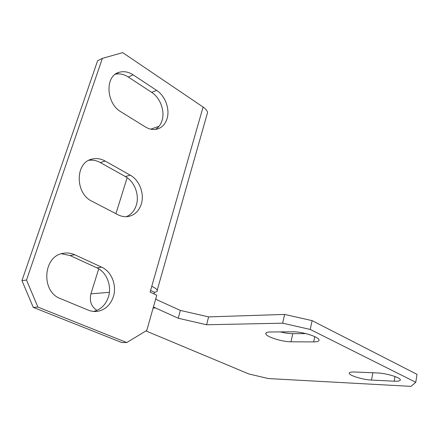 <?xml version="1.0" encoding="UTF-8"?>
<svg xmlns="http://www.w3.org/2000/svg" width="439" height="439" viewBox="0 0 439 439"><rect width="100%" height="100%" fill="white"/><g stroke="black" fill="none" stroke-linecap="round" stroke-linejoin="round"><path stroke-width="0.66" d="M141.309 204.047C144.623 193.725 139.492 180.16 130.273 175.183L105.162 161.053C100.921 158.715 96.618 158.045 92.256 159.044C75.025 162.101 74.789 193.484 92.091 201.325L117.976 214.742C121.548 216.553 125.131 217.113 128.726 216.422C134.894 214.945 139.086 210.819 141.309 204.047M126.3 216.707C131.168 214.649 134.51 210.797 136.32 205.156C139.629 194.916 134.526 181.466 125.334 176.544L100.322 162.562C96.58 160.509 92.755 159.758 88.837 160.323M167.045 118.755C170.107 109.24 165.262 95.9 156.63 90.39L133.138 74.844C128.501 71.853 123.897 70.997 119.326 72.259C104.696 75.634 105.881 103.489 121.104 111.929L145.282 126.887C149.293 129.296 153.233 130.032 157.107 129.093C161.964 127.694 165.278 124.248 167.045 118.755M155.439 129.406C158.589 127.48 160.789 124.511 162.04 120.5C165.108 111.051 160.279 97.826 151.674 92.377L128.259 77.001C123.968 74.246 119.66 73.329 115.342 74.246M113.41 296.517C117.004 285.295 111.555 271.5 101.678 267.17L74.745 254.763C71.091 253.1 67.315 252.606 63.425 253.276C43.082 255.624 40.558 291.661 60.5 298.657L89.567 310.664L93.441 311.481L97.354 311.399C105.206 309.923 110.562 304.962 113.41 296.517M93.419 311.476C100.772 309.704 105.783 304.836 108.449 296.879C112.038 285.751 106.622 272.076 96.783 267.79L69.966 255.509L61.433 253.753M37.908 307.086L33.265 307.377L121.707 342.508L126.739 342.541L146.78 330.446L156.761 295.173L150.105 292.122L203.087 107.034L122.684 52.625L102.369 58.382L26.516 280.066L37.908 307.086L126.739 342.541M33.265 307.377L21.95 280.614L26.516 280.066M102.369 58.382L97.601 60.747L21.95 280.614M203.087 107.034C205.77 108.894 207.252 110.754 207.537 112.614L206.857 115.018M150.577 290.481L154.363 292.226C156.69 292.028 157.639 291.359 157.211 290.223C156.657 289.071 154.841 287.764 151.768 286.316M150.714 129.148L159.006 126.311M96.942 310.395C91.274 306.658 89.271 301.132 90.928 293.823L98.726 268.822M115.923 213.678L127.151 177.691M154.363 292.226L154.094 293.949M155.741 298.778L157.381 300.002L180.358 310.428L208.613 316.887L206.582 324.756L178.239 318.242L153.414 307.004M145.968 330.94L248.875 373.968L268.405 378.566L411.085 386.375L415.76 382.276L417.05 374.374L312.102 320.635L310.225 329.448L282.65 323.186L206.582 324.756M415.76 382.276L310.225 329.448M394.222 381.2L371.504 380.07C363.377 379.768 349.943 375.795 349.29 373.49C348.945 372.387 350.695 371.893 354.542 372.009L377.288 372.941C385.683 373.161 399.748 377.271 400.286 379.636C400.587 380.849 398.568 381.376 394.222 381.2L395.029 376.525M313.666 341.899L290.986 341.8C282.601 341.91 266.83 337.037 265.853 334.002C265.381 332.735 266.874 332.065 270.342 331.988L292.939 331.785C301.593 331.527 318.16 336.592 318.983 339.72C319.438 341.141 317.666 341.871 313.666 341.899L314.774 336.631M282.65 323.186L284.62 314.428L208.613 316.887M284.62 314.428L312.102 320.635M305.835 333.591L292.769 333.673C289.202 333.656 285.092 333.069 280.439 331.895M178.239 318.242L180.358 310.428M125.334 176.544L130.273 175.183M151.674 92.377L156.63 90.39M96.783 267.79L101.678 267.17M69.966 255.509L74.745 254.763M109.388 292.33L90.928 293.823M153.112 308.068L155.132 307.964M128.259 77.001L133.138 74.844M100.322 162.562L105.162 161.053M290.986 341.8L292.769 333.673M371.504 380.07L372.837 372.755M94.401 311.542L97.354 311.399M207.537 112.614L157.211 290.223M116.072 73.752L119.326 72.259M90.099 159.747L92.256 159.044M265.853 334.002L266.122 332.839M349.29 373.49L349.439 372.738"/></g></svg>
